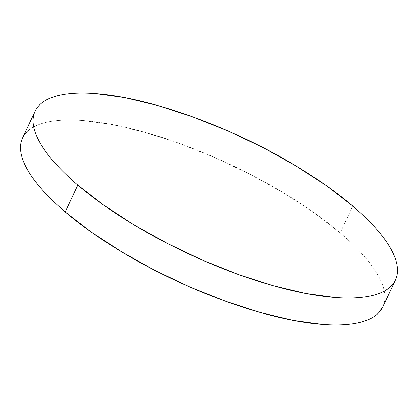 <?xml version="1.0" encoding="UTF-8"?>
<svg xmlns="http://www.w3.org/2000/svg" width="418" height="418" viewBox="0 0 418 418"><rect width="100%" height="100%" fill="white"/><g stroke="black" fill="none" stroke-linecap="round" stroke-linejoin="round"><path stroke-width="0.31" stroke-dasharray="2.09 1.57" d="M382.883 306.828A198.958 64.116 25.1 0 0 340.195 232.915L352.776 206.053L340.195 232.915A198.958 64.116 25.1 0 0 151.828 134.319A198.958 64.116 25.1 0 0 22.535 138.029M383.003 306.561L384.482 301.9C385.312 297.658 384.973 292.945 383.458 287.762C381.947 282.578 379.288 277.029 375.489 271.11C371.691 265.195 366.821 259.019 360.88 252.592C354.939 246.165 348.048 239.603 340.195 232.915L314.226 212.83L283.968 193.116L250.591 174.531L215.369 157.785L179.667 143.526L144.847 132.292L112.249 124.527L83.13 120.525C74.101 119.835 65.929 119.809 58.604 120.436C51.283 121.068 44.956 122.349 39.616 124.271C34.281 126.194 30.044 128.728 26.898 131.874M34.997 111.439L35.117 111.172"/><path stroke-width="0.63" d="M35.117 111.172L22.535 138.029A198.958 64.116 25.1 0 0 65.224 211.947L77.805 185.085A198.958 64.116 -154.9 0 1 35.117 111.172A198.958 64.116 -154.9 0 1 164.41 107.463A198.958 64.116 -154.9 0 1 352.776 206.053A198.958 64.116 -154.9 0 1 395.465 279.971A198.958 64.116 -154.9 0 1 266.172 283.681A198.958 64.116 -154.9 0 1 77.805 185.085L65.224 211.947A198.958 64.116 25.1 0 0 253.59 310.537A198.958 64.116 25.1 0 0 382.883 306.828L395.465 279.971M77.805 185.085L103.774 205.17L134.032 224.884L167.409 243.469L202.631 260.215L238.333 274.474L273.153 285.708L305.751 293.473L334.87 297.475C343.899 298.165 352.071 298.191 359.396 297.564C366.717 296.932 373.044 295.651 378.384 293.729C383.719 291.806 387.956 289.272 391.102 286.126C394.242 282.981 396.233 279.287 397.063 275.039C397.894 270.796 397.555 266.083 396.039 260.9C394.529 255.722 391.87 250.173 388.071 244.253C384.273 238.333 379.403 232.162 373.462 225.73C367.526 219.304 360.63 212.746 352.776 206.053L326.808 185.973L296.55 166.259L263.173 147.669L227.951 130.923L192.249 116.664L157.429 105.435L124.83 97.671L95.712 93.663C86.683 92.979 78.511 92.948 71.185 93.58C63.865 94.207 57.538 95.487 52.203 97.41C46.863 99.338 42.626 101.872 39.48 105.017C36.34 108.163 34.349 111.857 33.518 116.099C32.688 120.342 33.027 125.055 34.542 130.238C36.052 135.422 38.712 140.97 42.511 146.89C46.309 152.805 51.179 158.981 57.12 165.408C63.061 171.835 69.952 178.397 77.805 185.085M26.898 131.874C23.758 135.019 21.767 138.713 20.937 142.961C20.106 147.204 20.445 151.917 21.961 157.1C23.471 162.278 26.13 167.827 29.929 173.747C33.727 179.667 38.597 185.838 44.538 192.27C50.473 198.696 57.37 205.254 65.224 211.947L91.192 232.027L121.45 251.74L154.827 270.331L190.049 287.077L225.751 301.336L260.571 312.565L293.17 320.329L322.288 324.337C331.317 325.021 339.489 325.052 346.815 324.42C354.135 323.793 360.462 322.513 365.797 320.59C371.137 318.662 375.374 316.128 378.52 312.983L383.003 306.561"/></g></svg>
